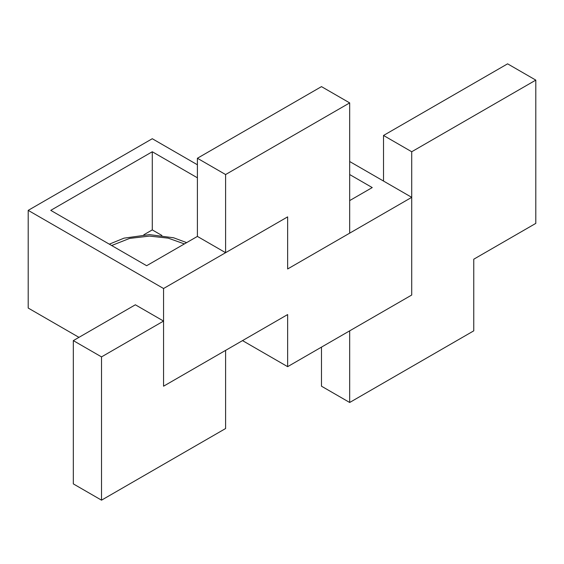 <?xml version="1.0" encoding="UTF-8"?>
<svg xmlns="http://www.w3.org/2000/svg" width="564" height="564" viewBox="0 0 564 564"><rect width="100%" height="100%" fill="white"/><g stroke="black" fill="none" stroke-linecap="round" stroke-linejoin="round"><path stroke-width="0.85" d="M349.68 174.544L372.24 187.572L349.68 200.594M349.68 161.523L411.72 197.337L349.68 233.158L349.68 102.902L321.48 86.623L197.4 158.258L225.6 174.544L349.68 102.902M101.52 500.169L101.52 356.892L73.32 340.614L73.32 483.884L101.52 500.169L225.6 428.534L225.6 350.378L287.64 314.564L287.64 366.663L242.52 340.614M411.72 197.337L411.72 151.751L535.8 80.116L535.8 223.386L473.76 259.207L473.76 330.842L349.68 402.484L349.68 330.842L287.64 366.663M535.8 80.116L507.6 63.831L383.52 135.466L411.72 151.751L411.72 295.028L349.68 330.842L349.68 402.484L473.76 330.842L473.76 259.207L535.8 223.386L535.8 80.116L411.72 151.751M349.68 402.484L321.48 386.199L321.48 347.128M383.52 181.058L383.52 135.466M197.4 177.801L152.28 151.751L50.76 210.365L146.64 265.714L197.4 236.415L197.4 158.258M152.28 151.751L152.28 229.9L161.882 235.442M152.28 229.9L143.792 234.8M197.4 164.773L152.28 138.723L28.2 210.365L163.56 288.514L163.56 321.071L135.36 304.793L73.32 340.614M28.2 210.365L28.2 308.05L78.96 337.357M163.56 288.514L225.6 252.693L225.6 174.544M225.6 252.693L225.6 174.544L349.68 102.902L349.68 233.158L287.64 268.972L287.64 216.872L225.6 252.693L197.4 236.415M101.52 356.892L163.56 321.071L101.52 356.892L101.52 500.169L225.6 428.534L225.6 350.378L163.56 386.199L163.56 321.071M184.393 243.923L168.185 238.142L149.46 236.09L129.628 238.403L111.665 245.523M186.642 242.626L173.649 237.789L149.481 234.631L124.024 238.149L109.31 244.17"/></g></svg>
